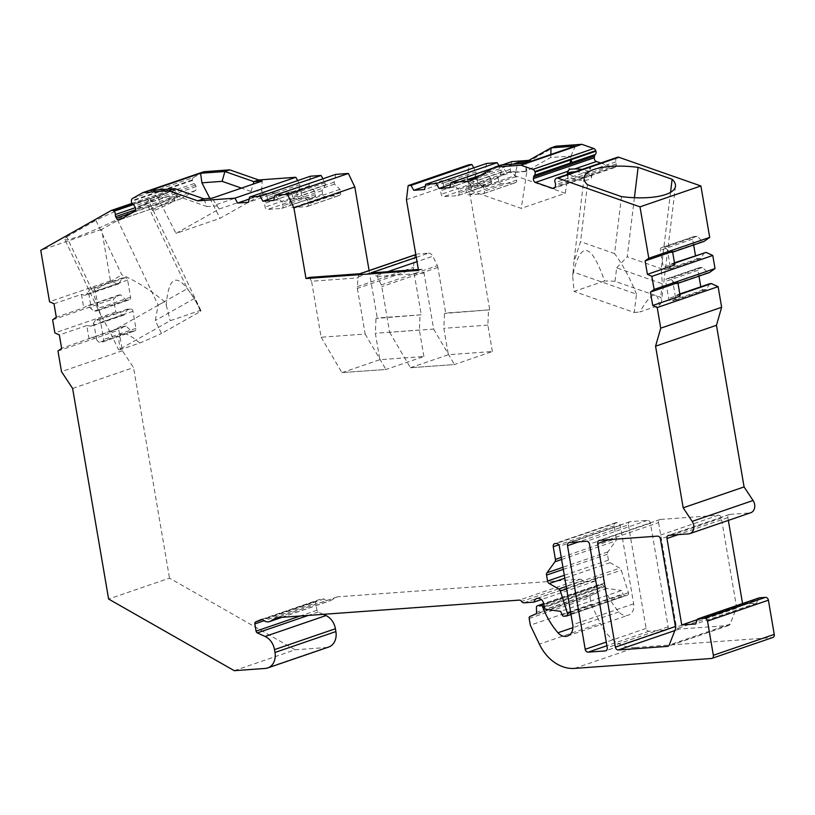 <?xml version="1.0" encoding="UTF-8"?>
<svg xmlns="http://www.w3.org/2000/svg" width="815" height="815" viewBox="0 0 815 815"><rect width="100%" height="100%" fill="white"/><g stroke="black" fill="none" stroke-linecap="round" stroke-linejoin="round"><path stroke-width="0.61" stroke-dasharray="4.08 3.06" d="M670.541 192.371L661.271 268.685L662.31 283.773L616.66 267.809L615.019 281.328L660.67 297.292A51.426 16.748 6.9 0 1 661.525 301.183A51.426 16.748 6.9 0 1 659.213 305.319L639.867 311.962C651.47 291.76 657.919 289.549 659.213 305.319M615.019 281.328A51.426 16.748 6.9 0 0 604.567 280.992C591.007 242.137 580.372 240.394 572.66 275.776L574.076 291.444L604.567 280.992M587.452 184.72L580.535 241.668L573.791 262.542L573.118 271.986L636.474 294.144L634.243 312.481L574.076 291.444M634.243 312.481A51.426 16.748 6.9 0 0 639.867 311.962M573.118 271.986L572.66 275.776M155.095 210.046A12.347 1.1 154.5 0 0 167.666 204.463A12.347 1.1 154.5 0 0 174.736 199.94A12.347 1.1 154.5 0 0 163.112 204.249A12.347 1.1 154.5 0 0 152.446 210.555A12.347 1.1 154.5 0 0 155.095 210.046M200.612 311.381L194.449 298.433L187.338 288.683L158.161 305.177L155.298 320.55L161.462 333.498L200.612 311.381A51.426 4.605 154.5 0 0 200.867 310.474A51.426 4.605 154.5 0 0 200.684 310.281L170.192 320.743L118.603 349.88A51.426 4.605 154.5 0 0 120.457 349.635L139.803 342.993A51.426 4.605 154.5 0 0 161.462 333.498M200.867 310.474L148.452 200.419A51.426 4.605 154.5 0 1 146.537 202.996L187.338 288.683M148.452 200.419A51.426 4.605 154.5 0 0 95.885 220.366L121.873 274.93C134.883 280.329 149.114 289.223 164.559 301.621L166.28 305.248C168.939 270.234 180.41 271.915 200.684 310.281M166.28 305.248L170.192 320.743M164.559 301.621L110.239 332.306L118.603 349.88M470.927 190.781L471.335 187.389L481.91 186.625L506.726 172.607L526.948 171.14L521.254 208.375L470.927 190.781L514.948 175.683L565.264 193.277L521.254 208.375M471.335 187.389L471.029 186.126L516.017 170.692L514.948 175.683M515.355 172.291L525.92 171.527L550.746 157.509L570.958 156.042L565.264 193.277M526.948 171.14L525.298 163.255M570.958 156.042L575.339 146.089M662.31 283.773L660.67 297.292M621.488 196.619L614.561 253.567L580.535 241.668M636.474 294.144C629.903 277.946 622.609 264.417 614.561 253.567M219.174 209.037L263.194 193.95L220.04 218.318L176.02 233.416L219.174 209.037L212.083 198.188M139.803 342.993C122.27 328.404 115.822 330.615 120.457 349.635M110.239 332.306L100.887 315.262L92.686 291.424L121.873 274.93M100.887 315.262L64.793 239.437A51.426 4.605 154.5 0 1 66.708 236.859L92.686 291.424M64.793 239.437A51.426 4.605 154.5 0 0 117.35 219.48L158.161 305.177M410.363 367.748L448.352 354.719L492.382 351.52L454.393 364.549L410.363 367.748L454.393 364.549M341.882 372.71L379.861 359.68L423.892 356.491L385.903 369.521L341.852 372.547L385.903 369.521M561.26 557.429L616.313 538.542A3.087 2.425 71.1 0 1 615.845 540.895L607.898 551.867A3.087 2.425 -108.9 0 0 607.43 554.22L608.448 560.139A3.087 2.425 -108.9 0 0 610.109 562.666L619.736 568.157A3.087 2.425 71.1 0 1 621.275 570.154L628.426 592.688A2.058 1.61 71.1 0 1 627.224 595.164L624.81 595.337A2.058 1.61 71.1 0 1 622.976 593.962L621.601 590.478L560.7 611.362M524.035 602.825L584.936 581.941L594.879 581.217A6.174 4.839 71.1 0 1 597.752 577.57A6.174 4.839 71.1 0 1 604.638 583.051L605.239 586.545A2.058 1.61 71.1 0 0 606.92 588.43L621.601 590.478M584.936 581.941A3.087 2.425 71.1 0 1 582.552 580.586L521.651 601.47M330.299 600.747L337.013 596.988A2.058 1.61 -108.9 0 1 337.563 596.825L580.178 579.231A3.087 2.425 71.1 0 1 582.552 580.586M281.593 617.352L331.196 600.339C328.781 601.562 326.367 601.093 323.963 598.954L322.312 598.556L261.584 619.39M261.493 619.41L316.617 600.991A2.058 1.61 -108.9 0 0 315.741 603.029L264.131 620.724M323.29 614.327L318.227 612.014A2.058 1.61 -108.9 0 1 316.974 610.262L315.741 603.029M328.659 647.049A15.424 12.103 71.1 0 1 326.234 647.538L265.333 668.432M234.262 670.684L295.162 649.789L326.234 647.538M295.162 649.789L169.51 578.141L108.609 599.025M111.095 210.576L171.996 189.691L101.651 229.422L110.443 280.839L117.156 283.915L118.786 283.803L122.321 277.946L125.174 277.732A2.567 2.017 71.1 0 1 127.649 280.105L130.573 297.2A2.567 2.017 71.1 0 1 129.361 299.777A2.567 2.017 71.1 0 1 128.964 299.859L126.111 300.073L120.681 294.867L119.051 294.979L113.529 298.942L115.771 312.023L122.484 315.099L124.114 314.977L127.649 309.119L130.512 308.916A2.567 2.017 71.1 0 1 132.977 311.279L135.901 328.374A2.567 2.017 71.1 0 1 134.699 330.961A2.567 2.017 71.1 0 1 134.292 331.043L131.439 331.247L126.009 326.041L124.379 326.163L118.868 330.116L122.393 350.745L133.517 367.575L169.51 578.141M171.996 189.691A3.087 2.425 71.1 0 1 172.311 189.549A3.087 2.425 71.1 0 1 174.461 190.007L132.835 204.28M132.601 198.432L193.501 177.538A3.087 2.425 71.1 0 0 192.32 179.921L192.33 180.502A3.087 2.425 71.1 0 0 194.052 183.599A3.087 2.425 71.1 0 1 195.396 185.097L196.12 186.625A3.087 2.425 71.1 0 1 195.315 190.598L180.747 198.829A3.087 2.425 71.1 0 1 180.431 198.972A3.087 2.425 71.1 0 1 177.303 197.25L176.58 195.732A3.087 2.425 71.1 0 1 176.223 193.664A3.087 2.425 71.1 0 0 174.889 190.353L174.461 190.007M193.501 177.538L203.781 171.741M310.464 176.213L308.905 183.966L309.242 185.983L314.672 191.189L315.273 194.704A2.567 2.017 71.1 0 1 314.07 197.281A2.567 2.017 71.1 0 1 313.663 197.373L299.808 198.371A2.567 2.017 71.1 0 1 297.343 196.008L296.741 192.483L300.277 186.625L297.669 180.604M335.739 174.379L334.17 182.132L334.517 184.149L339.947 189.355L340.548 192.87A2.567 2.017 71.1 0 1 339.346 195.457A2.567 2.017 71.1 0 1 338.938 195.539L325.083 196.537A2.567 2.017 71.1 0 1 322.618 194.174L322.017 190.649L325.552 184.791L322.944 178.77M369.103 270.57L377.213 318.003L376 318.421L375.348 333.264L379.861 359.68M359.497 273.86L358.152 276.906L357.306 286.666A5.145 4.034 -108.9 0 0 357.357 288.398L413.429 269.164L421.233 314.814L377.213 318.003M413.429 269.164A5.145 4.034 71.1 0 1 413.388 267.432L357.306 286.666M358.152 276.906L414.591 257.55L413.388 267.432M414.591 257.55A5.145 4.034 71.1 0 1 417.046 254.127A5.145 4.034 71.1 0 1 417.851 253.964L415.813 254.657M416.282 257.367L428.446 253.19L417.851 253.964M428.446 253.19A5.145 4.034 71.1 0 1 432.846 256.226L417.015 261.656M418.503 270.386L421.824 269.245L424.075 273.086L433.641 329.077L389.621 332.265L381.817 286.625A5.145 4.034 -108.9 0 0 381.277 284.924L437.349 265.69L432.846 256.226M437.349 265.69A5.145 4.034 71.1 0 1 437.889 267.391L445.693 313.031L444.491 313.449L443.839 328.302L448.352 354.719M406.43 199.716L467.331 178.831L489.723 309.843L445.693 313.031M467.331 178.831L469.043 164.712M486.565 163.448L485.007 171.191L485.353 173.208L490.783 178.414L491.384 181.928A2.567 2.017 71.1 0 1 490.182 184.516A2.567 2.017 71.1 0 1 489.774 184.597L475.909 185.596A2.567 2.017 71.1 0 1 473.444 183.232L472.843 179.718L476.378 173.86L473.77 167.829M511.84 161.614L510.282 169.357L510.628 171.374L516.058 176.58L516.659 180.095A2.567 2.017 71.1 0 1 515.457 182.682A2.567 2.017 71.1 0 1 515.049 182.764L501.184 183.762A2.567 2.017 71.1 0 1 498.719 181.399L498.118 177.884L501.653 172.026L498.902 165.73M555.85 146.201L531.034 160.219L528.854 160.372M600.726 163.01L613.41 167.452A3.087 2.425 -108.9 0 0 614.765 167.472A3.087 2.425 -108.9 0 0 616.232 165.414L616.425 163.825A3.087 2.425 -108.9 0 0 616.079 161.767L555.178 182.652M617.505 157.254A3.087 2.425 -108.9 0 0 616.568 157.937L616.262 158.334A3.087 2.425 -108.9 0 0 616.079 161.767M693.647 244.948L692.648 239.121A2.567 2.017 71.1 0 1 693.86 236.544A2.567 2.017 71.1 0 1 694.258 236.462L697.11 236.248L702.54 241.454L704.17 241.342M704.435 252.518L700.9 258.375L698.048 258.589A2.567 2.017 71.1 0 1 695.572 256.216L695.47 255.594M698.975 276.132L697.986 270.295A2.567 2.017 71.1 0 1 699.189 267.717A2.567 2.017 71.1 0 1 699.586 267.636L702.448 267.432L707.878 272.638L709.508 272.516M709.763 283.702L706.228 289.559L703.376 289.763A2.567 2.017 71.1 0 1 700.91 287.4L700.798 286.778M728.355 520.408L727.877 517.606A3.087 2.425 -108.9 0 1 729.323 514.51A3.087 2.425 -108.9 0 1 729.802 514.408L749.484 512.981A8.232 6.459 -108.9 0 0 750.778 512.716M742.567 603.558L742.659 604.098L697.1 619.726M696.845 620.327L757.746 599.443L756.707 603.08L742.659 604.098M757.746 599.443A3.087 2.425 71.1 0 1 759.122 597.874M772.803 637.493A3.087 2.425 71.1 0 1 772.325 637.585L711.424 658.479M574.534 668.402L635.435 647.518L772.325 637.585M635.435 647.518A41.137 32.284 71.1 0 1 600.268 623.271L539.367 644.156M529.18 618.453L590.08 597.568L591.232 604.292L600.268 623.271M590.08 597.568A2.058 1.61 71.1 0 1 590.957 595.531L596.56 593.137A2.058 1.61 -108.9 0 0 597.477 591.456L536.576 612.35M543.829 604.435L601.674 584.589L598.658 584.813A2.058 1.61 71.1 0 0 597.334 586.586L597.477 591.456M601.674 584.589A2.058 1.61 71.1 0 1 603.497 585.975L603.823 586.8L544.298 607.216M616.313 538.542L614.143 525.848A3.087 2.425 -108.9 0 1 615.58 522.751A3.087 2.425 -108.9 0 1 616.069 522.659L617.291 522.568A3.087 2.425 -108.9 0 1 620.256 525.41L633.652 603.803A11.318 8.884 71.1 0 1 628.355 615.162A11.318 8.884 71.1 0 1 618.88 611.892A71.995 56.5 71.1 0 1 603.823 586.8M658.571 522.629L676.277 626.226A3.087 2.425 -108.9 0 0 679.241 629.068L728.366 625.502A3.087 2.425 -108.9 0 0 728.844 625.4A3.087 2.425 -108.9 0 0 730.138 624.086L736.312 608.265A3.087 2.425 -108.9 0 0 736.465 606.482L721.346 518.075A3.087 2.425 -108.9 0 0 718.392 515.233L660.507 519.43A3.087 2.425 -108.9 0 0 660.018 519.532A3.087 2.425 -108.9 0 0 658.571 522.629L608.968 539.642M628.406 524.819L646.112 628.416A3.087 2.425 -108.9 0 0 649.076 631.248L666.201 630.015A3.087 2.425 -108.9 0 0 666.68 629.914A3.087 2.425 -108.9 0 0 668.127 626.817L650.421 523.22A3.087 2.425 -108.9 0 0 647.456 520.378L630.341 521.62A3.087 2.425 -108.9 0 0 629.852 521.722A3.087 2.425 -108.9 0 0 628.406 524.819L578.803 541.832M594.879 581.217L541.354 599.575M323.963 598.954L263.082 619.858M72.617 388.46L133.517 367.575M421.824 269.245L418.35 269.5M381.277 284.924L377.253 276.479L370.866 272.944M377.253 276.479L424.075 273.086M309.313 277.406L311.564 281.246L358.376 277.854M357.357 288.398L365.161 334.048L321.13 337.237L311.564 281.246M321.13 337.237L341.852 372.547M473.444 179.239L476.154 179.035L470.133 181.103M513.053 164.141L480.229 175.398M531.034 160.219L526.205 161.869M502.152 164.936L493.513 167.9M334.17 182.132L301.112 193.471L301.784 195.376L305.187 198.014L291.383 199.013L292.809 196.028L290.364 191.82L274.431 197.281M273.799 200.439L301.234 191.026L301.112 193.471M301.234 191.026L290.364 191.82M325.205 182.784L292.147 194.123M325.552 184.791L292.809 196.028M322.017 190.649L289.753 201.713L291.383 199.013M305.187 198.014L307.693 200.419L308.294 203.933A2.567 2.017 71.1 0 1 307.092 206.521A2.567 2.017 71.1 0 1 306.685 206.603L292.819 207.601A2.567 2.017 71.1 0 1 290.354 205.237L289.753 201.713M339.947 189.355L307.693 200.419M334.517 184.149L301.784 195.376M299.93 184.618L266.872 195.957L265.089 193.654L249.156 199.115M265.089 193.654L275.959 192.86L276.509 197.21L279.912 199.848L266.108 200.847L267.534 197.862L266.872 195.957M275.959 192.86L248.524 202.273M308.905 183.966L275.837 195.305M309.242 185.983L276.509 197.21M314.672 191.189L282.418 202.252L283.019 205.767A2.567 2.017 71.1 0 1 281.817 208.355A2.567 2.017 71.1 0 1 281.409 208.436L267.544 209.435A2.567 2.017 71.1 0 1 265.079 207.071L264.478 203.546L266.108 200.847M279.912 199.848L282.418 202.252M296.741 192.483L264.478 203.546M300.277 186.625L267.534 197.862M263.194 193.95L261.646 190.7L251.071 191.464L253.149 184.109M251.071 191.464L241.484 188.112M209.842 198.351L220.04 218.318M261.646 190.7L262.135 181.032M216.484 204.585L261.472 189.151M217.625 205.798L207.061 206.562L203.801 198.789M207.061 206.562L178.108 196.435L157.896 197.902L176.02 233.416M178.108 196.435L174.858 188.672M157.896 197.902L150.541 190.435M506.726 172.607L500.981 165.017L476.154 179.035L481.91 186.625M550.746 157.509L550.828 154.493M525.92 171.527L526.174 162.949M471.029 186.126L467.871 179.636M516.017 170.692L517.606 163.815M567.994 173.228A12.347 4.024 6.9 0 0 566.985 174.573A12.347 4.024 6.9 0 0 578.752 180.054A12.347 4.024 6.9 0 0 591.486 177.548A12.347 4.024 6.9 0 0 575.095 171.802M634.406 197.719L627.234 256.786L661.271 268.685M616.66 267.809L627.234 256.786M568.839 173.941A12.347 4.024 6.9 0 0 584.375 177.405L591.802 174.858A12.347 4.024 6.9 0 0 591.843 174.655A12.347 4.024 6.9 0 0 581.951 169.449M590.396 169.163C589.184 169.102 589.235 168.603 590.58 167.676L590.396 169.163M679.883 294.388L677.031 294.928L675.594 297.923L672.691 280.9L675.136 283.865L676.44 283.854L677.876 282.673M680.168 296.089L678.335 294.918M677.988 283.325L676.44 283.854M707.878 272.638L675.136 283.865M702.448 267.432L670.185 278.496L672.691 280.9M675.594 297.923L673.964 300.623L671.112 300.827A2.567 2.017 71.1 0 1 668.646 298.463L665.723 281.369A2.567 2.017 71.1 0 1 666.925 278.781A2.567 2.017 71.1 0 1 667.332 278.699L670.185 278.496M706.228 289.559L673.964 300.623M679.812 293.971L677.031 294.928M756.707 603.08L695.806 623.964M591.232 604.292L530.331 625.176M672.66 252.151L671.112 252.681L672.548 251.499M674.84 264.906L671.703 263.754L670.266 266.739L667.363 249.716L669.808 252.691L671.112 252.681M674.555 263.214L673.007 263.744M674.484 262.797L671.703 263.754M700.9 258.375L668.636 269.439L665.784 269.653A2.567 2.017 71.1 0 1 663.318 267.279L660.394 250.185A2.567 2.017 71.1 0 1 661.597 247.607A2.567 2.017 71.1 0 1 662.004 247.526L664.857 247.312L667.363 249.716M670.266 266.739L668.636 269.439M697.11 236.248L664.857 247.312M702.54 241.454L669.808 252.691M489.723 309.843L444.491 313.449M492.382 351.52L487.859 325.103L488.511 310.26M433.641 329.077L454.363 364.387M389.621 332.265L410.332 367.585M487.859 325.103L443.839 328.302M421.233 314.814L376 318.421M423.892 356.491L419.379 330.075L420.031 315.222M365.161 334.048L385.872 369.358M419.379 330.075L375.348 333.264M194.449 298.433L155.298 320.55M146.537 202.996L117.35 219.48M101.651 229.422L40.75 250.317M66.708 236.859L95.885 220.366M167.788 191.454C166.28 191.382 166.056 190.914 167.116 190.038L167.788 191.454M180.747 198.829L151.712 208.793A12.347 1.1 154.5 0 1 151.559 208.711A12.347 1.1 154.5 0 1 166.28 200.561L170.967 198.116L173.707 198.014A12.347 1.1 154.5 0 1 173.85 198.096L174.736 199.94M159.129 206.246A12.347 1.1 154.5 0 0 173.85 198.096M150.816 201.04C151.875 200.205 151.651 199.736 150.133 199.624L150.816 201.04M110.443 280.839L49.542 301.733M122.393 350.745L61.492 371.63M57.967 351.01L118.868 330.116M52.629 319.826L113.529 298.942M115.771 312.023L54.87 332.907M117.156 283.915L84.098 295.254L86.044 295.03L88.438 291.709L91.341 308.732L87.938 306.094L85.983 306.318L83.741 307.775L56.306 317.188M54.014 303.781L81.449 294.368L84.098 295.254M81.449 294.368L83.741 307.775M119.051 294.979L85.983 306.318M120.681 294.867L87.938 306.094M126.111 300.073L93.847 311.136L91.341 308.732M88.438 291.709L90.068 289.009L92.92 288.795A2.567 2.017 71.1 0 1 95.386 291.169L98.309 308.264A2.567 2.017 71.1 0 1 97.107 310.841A2.567 2.017 71.1 0 1 96.7 310.923L93.847 311.136M122.321 277.946L90.068 289.009M118.786 283.803L86.044 295.03M124.379 326.163L61.634 348.372M89.069 338.959L86.777 325.552L91.382 326.204L93.766 322.883L96.669 339.916L93.267 337.267L91.311 337.502M86.777 325.552L59.342 334.955M122.484 315.099L89.426 326.438M124.114 314.977L91.382 326.204M127.649 309.119L95.396 320.183L98.248 319.979A2.567 2.017 71.1 0 1 100.714 322.343L103.637 339.447A2.567 2.017 71.1 0 1 102.435 342.025A2.567 2.017 71.1 0 1 102.028 342.106L99.175 342.31L96.669 339.916M93.766 322.883L95.396 320.183M131.439 331.247L99.175 342.31M126.009 326.041L93.267 337.267M510.282 169.357L477.223 180.696L477.885 182.601L481.288 185.239L467.494 186.248L468.92 183.253L466.465 179.045L450.542 184.506M449.9 187.664L477.335 178.251L477.223 180.696M477.335 178.251L466.465 179.045M501.317 170.009L468.248 181.348M501.653 172.026L468.92 183.253M498.118 177.884L465.854 188.948L467.494 186.248M481.288 185.239L483.794 187.644L484.395 191.168A2.567 2.017 71.1 0 1 483.193 193.746A2.567 2.017 71.1 0 1 482.786 193.827L468.931 194.836A2.567 2.017 71.1 0 1 466.455 192.462L465.854 188.948M516.058 176.58L483.794 187.644M510.628 171.374L477.885 182.601M476.041 171.843L442.973 183.181L441.19 180.879L425.267 186.34M441.19 180.879L452.06 180.084L452.61 184.435L456.013 187.073L442.219 188.082L443.645 185.087L442.973 183.181M452.06 180.084L424.625 189.498M485.007 171.191L451.948 182.529M485.353 173.208L452.61 184.435M490.783 178.414L458.519 189.477L459.12 192.992A2.567 2.017 71.1 0 1 457.918 195.58A2.567 2.017 71.1 0 1 457.51 195.661L443.655 196.66A2.567 2.017 71.1 0 1 441.19 194.296L440.589 190.781L442.219 188.082M456.013 187.073L458.519 189.477M472.843 179.718L440.589 190.781M476.378 173.86L443.645 185.087M610.109 562.666L564.805 578.202M566.221 586.505L619.736 568.157M566.639 588.899L621.275 570.154M570.663 612.493L628.426 592.688M566.323 616.048L627.224 595.164M563.909 616.221L624.81 595.337M562.075 614.846L622.976 593.962M580.178 579.231L519.277 600.115M337.563 596.825L276.662 617.709M337.013 596.988L276.57 617.719M316.617 600.991L262.603 619.522M316.974 610.262L300.215 616.008M318.227 612.014L308.294 615.417M322.618 194.174L290.354 205.237M325.083 196.537L292.819 207.601M338.938 195.539L306.685 206.603M340.548 192.87L308.294 203.933M297.343 196.008L265.079 207.071M299.808 198.371L267.544 209.435M313.663 197.373L281.409 208.436M315.273 194.704L283.019 205.767M613.41 167.452L591.802 174.858M584.375 177.405L554.913 187.511M616.232 165.414L555.341 186.309M616.425 163.825L555.524 184.71M616.262 158.334L555.361 179.229M616.568 157.937L555.667 178.831M699.586 267.636L667.332 278.699M697.986 270.295L665.723 281.369M700.91 287.4L668.646 298.463M703.376 289.763L671.112 300.827M749.484 512.981L688.583 533.866M729.802 514.408L668.901 535.292M727.877 517.606L678.263 534.62M530.056 616.425L590.957 595.531M596.56 593.137L535.659 614.031M597.334 586.586L536.433 607.481M598.658 584.813L543.687 603.66M544.145 606.329L603.497 585.975M618.88 611.892L572.935 627.652M633.652 603.803L572.751 624.698M620.256 525.41L559.355 546.295M617.291 522.568L556.39 543.452M616.069 522.659L555.168 543.544M614.143 525.848L558.784 544.838M561.606 559.498L615.845 540.895M607.898 551.867L562.941 567.281M607.43 554.22L563.297 569.359M608.448 560.139L564.306 575.278M694.258 236.462L662.004 247.526M692.648 239.121L660.394 250.185M695.572 256.216L663.318 267.279M698.048 258.589L665.784 269.653M437.889 267.391L381.817 286.625M387.645 271.721L376.408 275.582M192.32 179.921L131.419 200.806M192.33 180.502L131.429 201.387M194.052 183.599L133.151 204.484M195.396 185.097L134.495 205.991M196.12 186.625L135.219 207.509M166.28 200.561L134.414 211.482M195.315 190.598L173.707 198.014M151.712 208.793L119.846 219.714M174.889 190.353L133.334 204.606M176.223 193.664L135.3 207.703M176.58 195.732L135.535 209.812M177.303 197.25L132.264 212.695M128.964 299.859L96.7 310.923M130.573 297.2L98.309 308.264M127.649 280.105L95.386 291.169M125.174 277.732L92.92 288.795M134.292 331.043L102.028 342.106M135.901 328.374L103.637 339.447M132.977 311.279L100.714 322.343M130.512 308.916L98.248 319.979M498.719 181.399L466.455 192.462M501.184 183.762L468.931 194.836M515.049 182.764L482.786 193.827M516.659 180.095L484.395 191.168M473.444 183.232L441.19 194.296M475.909 185.596L443.655 196.66M489.774 184.597L457.51 195.661M491.384 181.928L459.12 192.992M736.465 606.482L675.564 627.367M721.346 518.075L660.445 538.959M718.392 515.233L657.491 536.127M660.507 519.43L599.606 540.325M676.277 626.226L675.421 626.521M679.241 629.068L674.851 630.566M728.366 625.502L668.392 646.071M730.138 624.086L669.237 644.981M736.312 608.265L675.411 629.149M650.421 523.22L589.52 544.104M668.127 626.817L607.226 647.701M666.201 630.015L606.228 650.584M649.076 631.248L606.89 645.725M646.112 628.416L606.268 642.077M630.341 521.62L569.441 542.515M647.456 520.378L586.556 541.272M606.92 588.43L546.03 609.314M604.638 583.051L543.737 603.946M605.239 586.545L544.339 607.43M675.482 186.309L661.525 301.183M571.009 614.49L627.55 595.093M337.237 596.896L276.336 617.78M281.959 617.332L330.309 600.747M307.092 206.521L339.346 195.457M281.817 208.355L314.07 197.281M584.1 177.65L573.791 262.542M614.765 167.472L589.744 176.05M589.133 176.264L553.864 188.357M591.486 177.548L591.843 174.655M566.985 174.573L567.332 171.67M666.925 278.781L699.189 267.717M729.323 514.51L668.422 535.394M598.332 584.875L543.676 603.62M567.454 636.046L628.355 615.162M615.58 522.751L554.679 543.646M661.597 247.607L693.86 236.544M151.559 208.711L152.446 210.555M119.53 219.856L152.283 208.63M157.916 206.694L180.431 198.972M132.01 203.363L172.311 189.549M97.107 310.841L129.361 299.777M102.435 342.025L134.699 330.961M483.193 193.746L515.457 182.682M457.918 195.58L490.182 184.516M660.018 519.532L599.117 540.416M728.844 625.4L667.943 646.295M666.68 629.914L605.779 650.798M629.852 521.722L568.952 542.607M536.851 598.455L597.752 577.57M417.046 254.127L415.803 254.555"/><path stroke-width="1.22" d="M550.828 154.493L551.022 147.851L575.339 146.089L525.298 163.255L500.981 165.017L494.95 167.085L470.133 181.103L450.94 182.499L449.9 187.664L439.03 188.459L436.27 183.558L425.664 184.333L424.625 189.498L413.755 190.282L410.994 185.392L408.142 185.606L469.043 164.712L471.895 164.508L473.77 167.829M672.141 179.249A51.426 16.748 -173.1 0 1 675.482 186.309A51.426 16.748 -173.1 0 1 621.488 196.619L587.452 184.72A51.426 16.748 -173.1 0 1 584.1 177.65A51.426 16.748 -173.1 0 1 638.104 167.35L672.141 179.249L670.541 192.371M326 615.57A15.424 12.103 71.1 0 1 335.403 628.732L335.882 631.564L274.981 652.458L274.502 649.626A15.424 12.103 -108.9 0 0 265.099 636.464L326 615.57L323.29 614.327M335.882 631.564A15.424 12.103 71.1 0 1 328.659 647.049L267.758 667.933A15.424 12.103 71.1 0 1 265.333 668.432L234.262 670.684L108.609 599.025L72.617 388.46L61.492 371.63L57.967 351.01L61.634 348.372L59.342 334.955L54.87 332.907L52.629 319.826L56.306 317.188L54.014 303.781L49.542 301.733L40.75 250.317L111.095 210.576A3.087 2.425 71.1 0 1 111.41 210.433A3.087 2.425 71.1 0 1 113.56 210.891L113.988 211.238A3.087 2.425 71.1 0 1 115.323 214.559A3.087 2.425 71.1 0 0 115.679 216.617L116.402 218.145A3.087 2.425 71.1 0 0 119.53 219.856A3.087 2.425 71.1 0 0 119.846 219.714L134.414 211.482A3.087 2.425 71.1 0 0 135.219 207.509L134.495 205.991A3.087 2.425 71.1 0 0 133.151 204.484A3.087 2.425 71.1 0 1 131.429 201.387L131.419 200.806A3.087 2.425 71.1 0 1 132.601 198.432L142.88 192.625L203.781 171.741L229.728 169.856L258.671 179.972L253.842 181.633L224.899 171.507L229.728 169.856M297.669 180.604L295.794 177.283L258.671 179.972M322.944 178.77L321.069 175.449L310.464 176.213L249.563 197.108L248.524 202.273L237.654 203.057L234.893 198.167L197.77 200.857L168.827 190.741L142.88 192.625M408.142 185.606L406.43 199.716L418.503 270.386L305.992 278.547L293.909 207.876L354.81 186.992L348.372 173.463L335.739 174.379L274.838 195.274L273.799 200.439L262.929 201.224L260.168 196.334L249.563 197.108M354.81 186.992L369.103 270.57M498.902 165.73L497.17 162.674L486.565 163.448L425.664 184.333M528.854 160.372L511.84 161.614L502.152 164.936M581.798 144.316L593.778 148.513A3.087 2.425 -108.9 0 1 595.734 150.653L534.834 171.547A3.087 2.425 -108.9 0 0 532.878 169.398L520.897 165.211L581.798 144.316L555.85 146.201L551.022 147.851L526.205 161.869L517.922 162.47L513.053 164.141M595.734 150.653L595.918 151.223L535.017 172.118A3.087 2.425 -108.9 0 1 534.385 175.388A3.087 2.425 -108.9 0 0 533.591 177.038L533.397 178.628A3.087 2.425 -108.9 0 0 535.516 182.397L552.509 188.336A3.087 2.425 -108.9 0 0 553.864 188.357A3.087 2.425 -108.9 0 0 555.341 186.309L555.524 184.71A3.087 2.425 -108.9 0 0 555.178 182.652A3.087 2.425 -108.9 0 1 555.361 179.229L555.667 178.831A3.087 2.425 -108.9 0 1 556.604 178.139A3.087 2.425 -108.9 0 1 557.959 178.169L639.999 206.847L648.791 258.263L709.692 237.379L700.9 185.963L639.999 206.847M600.726 163.01L596.417 161.502A3.087 2.425 -108.9 0 1 594.298 157.743L594.492 156.154A3.087 2.425 -108.9 0 1 595.286 154.493A3.087 2.425 -108.9 0 0 595.918 151.223M700.9 185.963L618.86 157.275A3.087 2.425 -108.9 0 0 617.505 157.254L556.604 178.139M672.66 252.151L704.17 241.342L709.692 237.379M695.47 255.594L693.647 244.948M677.988 283.325L709.508 272.516L715.02 268.553L712.779 255.472L706.065 252.405L674.484 262.797M700.798 286.778L698.975 276.132M704.547 618.249L765.448 597.354A3.087 2.425 71.1 0 1 768.402 600.197L707.502 621.081A3.087 2.425 -108.9 0 0 704.547 618.249L698.71 618.667A3.087 2.425 -108.9 0 0 698.221 618.768A3.087 2.425 -108.9 0 0 696.845 620.327L695.806 623.964L681.758 624.983L666.976 538.491A3.087 2.425 71.1 0 1 668.422 535.394A3.087 2.425 71.1 0 1 668.901 535.292L688.583 533.866A8.232 6.459 -108.9 0 0 689.877 533.601L750.778 512.716A8.232 6.459 -108.9 0 0 753.07 500.502L744.085 486.922L716.466 325.287L721.642 307.275L718.117 286.656L711.393 283.579L709.763 283.702L679.812 293.971M728.355 520.408L742.567 603.558M698.221 618.768L759.122 597.874A3.087 2.425 71.1 0 1 759.611 597.782L698.71 618.667M765.448 597.354L759.611 597.782M768.402 600.197L774.25 634.396A3.087 2.425 71.1 0 1 772.803 637.493L711.903 658.377A3.087 2.425 -108.9 0 0 713.349 655.28L707.502 621.081M541.354 599.575L533.978 602.102A6.174 4.839 71.1 0 1 536.851 598.455A6.174 4.839 71.1 0 1 543.737 603.946L544.339 607.43A2.058 1.61 71.1 0 0 546.03 609.314L560.7 611.362L562.075 614.846A2.058 1.61 -108.9 0 0 563.909 616.221L566.323 616.048A2.058 1.61 -108.9 0 0 567.525 613.573L560.384 591.048A3.087 2.425 -108.9 0 0 558.835 589.041L549.208 583.55A3.087 2.425 71.1 0 1 547.548 581.024L546.529 575.105A3.087 2.425 71.1 0 1 546.997 572.751L554.944 561.79A3.087 2.425 -108.9 0 0 555.412 559.436L553.242 546.743A3.087 2.425 71.1 0 1 554.679 543.646A3.087 2.425 71.1 0 1 555.168 543.544L556.39 543.452A3.087 2.425 71.1 0 1 559.355 546.295L572.751 624.698A11.318 8.884 71.1 0 1 567.454 636.046A11.318 8.884 71.1 0 1 557.98 632.776A71.995 56.5 71.1 0 1 542.922 607.684L542.596 606.859A2.058 1.61 -108.9 0 0 540.773 605.484L537.757 605.698A2.058 1.61 -108.9 0 0 536.433 607.481L536.576 612.35A2.058 1.61 71.1 0 1 535.659 614.031L530.056 616.425A2.058 1.61 -108.9 0 0 529.18 618.453L530.331 625.176L539.367 644.156A41.137 32.284 71.1 0 0 574.534 668.402L711.424 658.479A3.087 2.425 -108.9 0 0 711.903 658.377M281.593 617.352L270.295 621.234L276.112 617.882A2.058 1.61 71.1 0 1 276.662 617.709L519.277 600.115A3.087 2.425 71.1 0 1 521.651 601.47A3.087 2.425 71.1 0 0 524.035 602.825L533.978 602.102M270.295 621.234A8.232 6.459 71.1 0 1 269.408 621.631A8.232 6.459 71.1 0 1 263.082 619.858A2.058 1.61 71.1 0 0 261.411 619.451L255.716 621.886A2.058 1.61 71.1 0 0 254.84 623.913L256.073 631.146A2.058 1.61 71.1 0 0 257.326 632.898L265.099 636.464M274.981 652.458A15.424 12.103 71.1 0 1 267.758 667.933M293.909 207.876L287.471 194.357L274.838 195.274M689.877 533.601A8.232 6.459 -108.9 0 0 692.169 521.386L683.184 507.806L655.566 346.181L716.466 325.287M718.117 286.656L657.216 307.54L660.741 328.17L655.566 346.181M657.216 307.54L652.734 305.493L650.441 292.086L654.119 289.447L715.02 268.553M712.779 255.472L651.878 276.366L654.119 289.447M651.878 276.366L647.405 274.319L645.113 260.902L648.791 258.263M534.834 171.547L535.017 172.118M520.897 165.211L494.95 167.085M675.564 627.367A3.087 2.425 71.1 0 1 675.411 629.149L669.237 644.981A3.087 2.425 71.1 0 1 667.943 646.295A3.087 2.425 71.1 0 1 667.465 646.387L618.341 649.952A3.087 2.425 71.1 0 1 615.376 647.11L597.67 543.513A3.087 2.425 71.1 0 1 599.117 540.416A3.087 2.425 71.1 0 1 599.606 540.325L657.491 536.127A3.087 2.425 71.1 0 1 660.445 538.959L675.564 627.367M607.226 647.701A3.087 2.425 71.1 0 1 605.779 650.798A3.087 2.425 71.1 0 1 605.3 650.9L588.175 652.143A3.087 2.425 71.1 0 1 585.211 649.3L567.505 545.704A3.087 2.425 71.1 0 1 568.952 542.607A3.087 2.425 71.1 0 1 569.441 542.515L586.556 541.272A3.087 2.425 71.1 0 1 589.52 544.104L607.226 647.701M415.813 254.657L360.271 273.708L309.313 277.406L305.992 278.547M418.35 269.5L370.866 272.944L416.282 257.367M360.271 273.708L359.497 273.86M287.471 194.357L348.372 173.463M197.77 200.857L203.801 198.789L212.083 198.188L262.135 181.032L253.842 181.633L253.149 184.109M234.893 198.167L295.794 177.283M260.168 196.334L321.069 175.449M480.229 175.398L467.871 179.636L473.444 179.239M493.513 167.9L450.94 182.499M410.994 185.392L471.895 164.508M436.27 183.558L497.17 162.674M274.431 197.281L262.929 201.224M249.156 199.115L237.654 203.057M203.801 198.789L174.858 188.672L150.541 190.435L200.582 173.269L224.899 171.507L222.128 181.348L241.484 188.112M168.827 190.741L174.858 188.672M209.842 198.351L201.906 182.815L222.128 181.348M526.174 162.949L526.205 161.869M517.606 163.815L517.922 162.47M575.095 171.802A12.347 4.024 6.9 0 0 569.339 172.597A12.347 4.024 6.9 0 0 567.994 173.228M638.104 167.35L634.406 197.719M570.775 160.759L570.592 162.236C571.936 161.319 571.998 160.83 570.775 160.759M581.951 169.449A12.347 4.024 6.9 0 0 574.799 168.919L569.746 169.194L567.383 171.466A12.347 4.024 6.9 0 0 567.332 171.67A12.347 4.024 6.9 0 0 568.839 173.941M721.642 307.275L660.741 328.17M711.393 283.579L679.883 294.388M650.441 292.086L677.876 282.673L680.168 296.089L652.734 305.493M683.184 507.806L744.085 486.922M697.1 619.726L681.758 624.983M647.405 274.319L674.84 264.906L672.548 251.499L645.113 260.902M706.065 252.405L674.555 263.214M201.906 182.815L200.582 173.269M450.542 184.506L439.03 188.459M425.267 186.34L413.755 190.282M564.805 578.202L549.208 583.55M558.835 589.041L566.221 586.505M560.384 591.048L566.639 588.899M567.525 613.573L570.663 612.493M262.603 619.522L255.716 621.886M264.131 620.724L254.84 623.913M300.215 616.008L256.073 631.146M308.294 615.417L257.326 632.898M274.502 649.626L335.403 628.732M593.778 148.513L532.878 169.398M618.86 157.275L557.959 178.169M595.286 154.493L534.385 175.388M594.492 156.154L533.591 177.038M594.298 157.743L533.397 178.628M596.417 161.502L574.799 168.919M567.383 171.466L535.516 182.397M554.913 187.511L552.509 188.336M753.07 500.502L692.169 521.386M678.263 534.62L666.976 538.491M774.25 634.396L713.349 655.28M543.687 603.66L537.757 605.698M540.773 605.484L543.829 604.435M542.596 606.859L544.145 606.329M544.298 607.216L542.922 607.684M572.935 627.652L557.98 632.776M558.784 544.838L553.242 546.743M555.412 559.436L561.26 557.429M554.944 561.79L561.606 559.498M562.941 567.281L546.997 572.751M563.297 569.359L546.529 575.105M564.306 575.278L547.548 581.024M417.015 261.656L387.645 271.721M133.334 204.606L113.988 211.238M135.3 207.703L115.323 214.559M135.535 209.812L115.679 216.617M132.264 212.695L116.402 218.145M132.835 204.28L113.56 210.891M608.968 539.642L597.67 543.513M675.421 626.521L615.376 647.11M674.851 630.566L618.341 649.952M668.392 646.071L667.465 646.387M606.228 650.584L605.3 650.9M606.89 645.725L588.175 652.143M606.268 642.077L585.211 649.3M578.803 541.832L567.505 545.704M566.649 615.987L571.009 614.49M269.408 621.631L281.959 617.332M543.676 603.62L537.431 605.769M111.41 210.433L132.01 203.363M415.803 254.555L359.853 273.738"/></g></svg>
